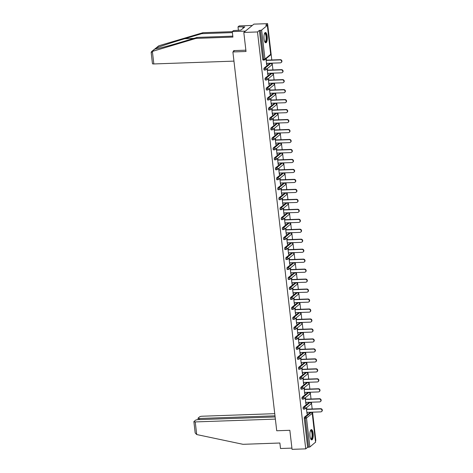 <?xml version="1.0" encoding="UTF-8"?>
<svg xmlns="http://www.w3.org/2000/svg" width="473" height="473" viewBox="0 0 473 473"><rect width="100%" height="100%" fill="white"/><g stroke="black" fill="none" stroke-linecap="round" stroke-linejoin="round"><path stroke-width="0.71" d="M313.15 433.445A5.156 1.667 88 0 0 311.394 429.59A5.156 1.667 88 0 0 309.998 436.035A5.156 1.667 88 0 0 311.754 439.89A5.156 1.667 88 0 0 313.15 433.445M267.204 36.344A5.156 1.667 88 0 0 265.448 32.489A5.156 1.667 88 0 0 264.052 38.934A5.156 1.667 88 0 0 265.808 42.795A5.156 1.667 88 0 0 267.204 36.344M315.556 442.149L309.862 446.997L307.621 447.316L305.735 448.865L292.054 449.35L289.848 430.3L276.723 430.761L232.893 51.947L246.019 51.486L243.814 32.436L253.906 24.135L267.588 23.65L265.702 25.205L267.387 25.306L270.668 54.194M315.467 440.866L315.828 440.564L312.541 412.166M312.174 408.991L311.388 402.198M311.021 399.017L310.235 392.223M309.868 389.043L309.082 382.249M308.715 379.074L307.929 372.281M307.562 369.1L306.776 362.306M306.403 359.131L305.623 352.332M305.251 349.157L304.464 342.363M304.098 339.182L303.311 332.389M302.945 329.214L302.158 322.42M301.792 319.24L301.005 312.446M300.639 309.265L299.852 302.472M299.486 299.297L298.7 292.503M298.327 289.322L297.541 282.529M297.174 279.354L296.388 272.554M296.021 269.379L295.235 262.586M294.868 259.405L294.082 252.612M293.715 249.437L292.929 242.637M292.562 239.462L291.776 232.669M291.409 229.488L290.623 222.694M290.251 219.519L289.464 212.726M289.098 209.545L288.311 202.751M287.945 199.571L287.158 192.777M286.792 189.602L286.005 182.809M285.639 179.628L284.852 172.834M284.486 169.659L283.699 162.86M283.327 159.685L282.547 152.891M282.174 149.71L281.388 142.917M281.021 139.742L280.235 132.948M279.868 129.768L279.082 122.974M278.715 119.793L277.929 113M277.562 109.825L276.776 103.031M276.409 99.85L275.623 93.057M275.251 89.882L274.464 83.082M274.098 79.907L273.311 73.114M272.945 69.933L272.158 63.14M271.792 59.965L267.588 23.65M234.561 50.576L232.893 51.947M263.148 60.065A0.993 0.319 -92 0 1 263.071 60.101A0.993 0.319 -92 0 1 262.734 59.356L263.733 59.32L260.387 30.367L261.622 30.083L267.387 25.306M262.734 59.356L259.387 30.402L257.495 31.951L243.814 32.436M260.387 30.367L259.387 30.402M305.735 448.865L257.495 31.951M266.642 64.671L266.973 64.659L266.671 64.907L265.968 58.835L266.269 58.587L266.453 60.148M266.973 64.659L266.819 63.329M307.621 447.316L304.275 418.357A0.993 0.319 -92 0 1 304.464 417.151L310.176 412.45A0.993 0.319 -92 0 1 310.253 412.421A0.993 0.319 -92 0 1 310.329 412.444M303.53 409.098A0.993 0.319 -92 0 1 303.459 409.127A0.993 0.319 -92 0 1 303.116 408.382A0.993 0.319 -92 0 1 303.311 407.176L309.023 402.476A0.993 0.319 -92 0 1 309.1 402.446A0.993 0.319 -92 0 1 309.176 402.47M302.377 399.123A0.993 0.319 -92 0 1 302.3 399.153A0.993 0.319 -92 0 1 301.963 398.414A0.993 0.319 -92 0 1 302.158 397.208L307.87 392.507A0.993 0.319 -92 0 1 307.947 392.472A0.993 0.319 -92 0 1 308.024 392.501M301.224 389.149A0.993 0.319 -92 0 1 301.147 389.184A0.993 0.319 -92 0 1 300.81 388.439A0.993 0.319 -92 0 1 301.005 387.233L306.717 382.533A0.993 0.319 -92 0 1 306.794 382.503A0.993 0.319 -92 0 1 306.871 382.527M300.071 379.18A0.993 0.319 -92 0 1 299.994 379.21A0.993 0.319 -92 0 1 299.657 378.471A0.993 0.319 -92 0 1 299.847 377.259L305.564 372.558A0.993 0.319 -92 0 1 305.641 372.529A0.993 0.319 -92 0 1 305.718 372.558M298.918 369.206A0.993 0.319 -92 0 1 298.841 369.236A0.993 0.319 -92 0 1 298.504 368.497A0.993 0.319 -92 0 1 298.694 367.29L304.411 362.59A0.993 0.319 -92 0 1 304.482 362.555A0.993 0.319 -92 0 1 304.565 362.584M297.765 359.232A0.993 0.319 -92 0 1 297.688 359.267A0.993 0.319 -92 0 1 297.351 358.522A0.993 0.319 -92 0 1 297.541 357.316L303.252 352.616A0.993 0.319 -92 0 1 303.329 352.586A0.993 0.319 -92 0 1 303.406 352.61M296.612 349.263A0.993 0.319 -92 0 1 296.536 349.293A0.993 0.319 -92 0 1 296.199 348.554A0.993 0.319 -92 0 1 296.388 347.342L302.099 342.647A0.993 0.319 -92 0 1 302.176 342.612A0.993 0.319 -92 0 1 302.253 342.641M295.454 339.289A0.993 0.319 -92 0 1 295.383 339.318A0.993 0.319 -92 0 1 295.04 338.579A0.993 0.319 -92 0 1 295.235 337.373L300.946 332.673A0.993 0.319 -92 0 1 301.023 332.643A0.993 0.319 -92 0 1 301.1 332.667M294.301 329.314A0.993 0.319 -92 0 1 294.224 329.35A0.993 0.319 -92 0 1 293.887 328.605A0.993 0.319 -92 0 1 294.082 327.399L299.793 322.698A0.993 0.319 -92 0 1 299.87 322.669A0.993 0.319 -92 0 1 299.947 322.692M293.148 319.346A0.993 0.319 -92 0 1 293.071 319.376A0.993 0.319 -92 0 1 292.734 318.636A0.993 0.319 -92 0 1 292.929 317.43L298.64 312.73A0.993 0.319 -92 0 1 298.717 312.694A0.993 0.319 -92 0 1 298.794 312.724M291.995 309.372A0.993 0.319 -92 0 1 291.918 309.407A0.993 0.319 -92 0 1 291.581 308.662A0.993 0.319 -92 0 1 291.77 307.456L297.487 302.755A0.993 0.319 -92 0 1 297.558 302.726A0.993 0.319 -92 0 1 297.641 302.75M290.842 299.403A0.993 0.319 -92 0 1 290.765 299.433A0.993 0.319 -92 0 1 290.428 298.694A0.993 0.319 -92 0 1 290.617 297.482L296.329 292.781A0.993 0.319 -92 0 1 296.405 292.752A0.993 0.319 -92 0 1 296.488 292.775M289.689 289.429A0.993 0.319 -92 0 1 289.612 289.458A0.993 0.319 -92 0 1 289.275 288.719A0.993 0.319 -92 0 1 289.464 287.513L295.176 282.813A0.993 0.319 -92 0 1 295.253 282.777A0.993 0.319 -92 0 1 295.329 282.807M288.53 279.454A0.993 0.319 -92 0 1 288.459 279.49A0.993 0.319 -92 0 1 288.122 278.745A0.993 0.319 -92 0 1 288.311 277.539L294.023 272.838A0.993 0.319 -92 0 1 294.1 272.809A0.993 0.319 -92 0 1 294.176 272.832M287.377 269.486A0.993 0.319 -92 0 1 287.3 269.515A0.993 0.319 -92 0 1 286.963 268.776A0.993 0.319 -92 0 1 287.158 267.564L292.87 262.87A0.993 0.319 -92 0 1 292.947 262.834A0.993 0.319 -92 0 1 293.024 262.864M286.224 259.511A0.993 0.319 -92 0 1 286.147 259.541A0.993 0.319 -92 0 1 285.81 258.802A0.993 0.319 -92 0 1 286.005 257.596L291.717 252.895A0.993 0.319 -92 0 1 291.794 252.866A0.993 0.319 -92 0 1 291.871 252.889M285.071 249.537A0.993 0.319 -92 0 1 284.994 249.573A0.993 0.319 -92 0 1 284.657 248.828A0.993 0.319 -92 0 1 284.852 247.621L290.564 242.921A0.993 0.319 -92 0 1 290.641 242.891A0.993 0.319 -92 0 1 290.718 242.915M283.918 239.569A0.993 0.319 -92 0 1 283.841 239.598A0.993 0.319 -92 0 1 283.504 238.859A0.993 0.319 -92 0 1 283.694 237.647L289.411 232.953A0.993 0.319 -92 0 1 289.482 232.917A0.993 0.319 -92 0 1 289.565 232.947M282.765 229.594A0.993 0.319 -92 0 1 282.688 229.63A0.993 0.319 -92 0 1 282.351 228.885A0.993 0.319 -92 0 1 282.541 227.679L288.252 222.978A0.993 0.319 -92 0 1 288.329 222.949A0.993 0.319 -92 0 1 288.406 222.972M281.612 219.626A0.993 0.319 -92 0 1 281.536 219.655A0.993 0.319 -92 0 1 281.199 218.916A0.993 0.319 -92 0 1 281.388 217.704L287.099 213.004A0.993 0.319 -92 0 1 287.176 212.974A0.993 0.319 -92 0 1 287.253 212.998M280.454 209.651A0.993 0.319 -92 0 1 280.383 209.681A0.993 0.319 -92 0 1 280.04 208.942A0.993 0.319 -92 0 1 280.235 207.736L285.946 203.035A0.993 0.319 -92 0 1 286.023 203A0.993 0.319 -92 0 1 286.1 203.029M279.301 199.677A0.993 0.319 -92 0 1 279.224 199.712A0.993 0.319 -92 0 1 278.887 198.967A0.993 0.319 -92 0 1 279.082 197.761L284.793 193.061A0.993 0.319 -92 0 1 284.87 193.031A0.993 0.319 -92 0 1 284.947 193.055M278.148 189.708A0.993 0.319 -92 0 1 278.071 189.738A0.993 0.319 -92 0 1 277.734 188.999A0.993 0.319 -92 0 1 277.929 187.787L283.64 183.086A0.993 0.319 -92 0 1 283.717 183.057A0.993 0.319 -92 0 1 283.794 183.086M276.995 179.734A0.993 0.319 -92 0 1 276.918 179.764A0.993 0.319 -92 0 1 276.581 179.025A0.993 0.319 -92 0 1 276.77 177.818L282.487 173.118A0.993 0.319 -92 0 1 282.564 173.083A0.993 0.319 -92 0 1 282.641 173.112M275.842 169.76A0.993 0.319 -92 0 1 275.765 169.795A0.993 0.319 -92 0 1 275.428 169.05A0.993 0.319 -92 0 1 275.617 167.844L281.334 163.144A0.993 0.319 -92 0 1 281.405 163.114A0.993 0.319 -92 0 1 281.488 163.138M274.689 159.791A0.993 0.319 -92 0 1 274.612 159.821A0.993 0.319 -92 0 1 274.275 159.082A0.993 0.319 -92 0 1 274.464 157.87L280.176 153.175A0.993 0.319 -92 0 1 280.252 153.14A0.993 0.319 -92 0 1 280.329 153.169M273.536 149.817A0.993 0.319 -92 0 1 273.459 149.852A0.993 0.319 -92 0 1 273.122 149.107A0.993 0.319 -92 0 1 273.311 147.901L279.023 143.201A0.993 0.319 -92 0 1 279.1 143.171A0.993 0.319 -92 0 1 279.176 143.195M272.377 139.848A0.993 0.319 -92 0 1 272.306 139.878A0.993 0.319 -92 0 1 271.963 139.133A0.993 0.319 -92 0 1 272.158 137.927L277.87 133.226A0.993 0.319 -92 0 1 277.947 133.197A0.993 0.319 -92 0 1 278.023 133.22M271.224 129.874A0.993 0.319 -92 0 1 271.147 129.904A0.993 0.319 -92 0 1 270.81 129.164A0.993 0.319 -92 0 1 271.005 127.958L276.717 123.258A0.993 0.319 -92 0 1 276.794 123.222A0.993 0.319 -92 0 1 276.871 123.252M270.071 119.9A0.993 0.319 -92 0 1 269.994 119.935A0.993 0.319 -92 0 1 269.657 119.19A0.993 0.319 -92 0 1 269.852 117.984L275.564 113.284A0.993 0.319 -92 0 1 275.641 113.254A0.993 0.319 -92 0 1 275.718 113.278M268.918 109.931A0.993 0.319 -92 0 1 268.841 109.961A0.993 0.319 -92 0 1 268.504 109.222A0.993 0.319 -92 0 1 268.694 108.01L274.411 103.309A0.993 0.319 -92 0 1 274.482 103.28A0.993 0.319 -92 0 1 274.565 103.309M267.765 99.957A0.993 0.319 -92 0 1 267.688 99.986A0.993 0.319 -92 0 1 267.351 99.247A0.993 0.319 -92 0 1 267.541 98.041L273.252 93.341A0.993 0.319 -92 0 1 273.329 93.305A0.993 0.319 -92 0 1 273.412 93.335M266.612 89.982A0.993 0.319 -92 0 1 266.536 90.018A0.993 0.319 -92 0 1 266.198 89.273A0.993 0.319 -92 0 1 266.388 88.067L272.099 83.366A0.993 0.319 -92 0 1 272.176 83.337A0.993 0.319 -92 0 1 272.253 83.36M265.454 80.014A0.993 0.319 -92 0 1 265.383 80.043A0.993 0.319 -92 0 1 265.046 79.304A0.993 0.319 -92 0 1 265.235 78.092L270.946 73.398A0.993 0.319 -92 0 1 271.023 73.362A0.993 0.319 -92 0 1 271.1 73.392M264.301 70.039A0.993 0.319 -92 0 1 264.224 70.069A0.993 0.319 -92 0 1 263.887 69.33A0.993 0.319 -92 0 1 264.082 68.124L269.793 63.423A0.993 0.319 -92 0 1 269.87 63.394A0.993 0.319 -92 0 1 269.947 63.417M267.606 70.122L267.422 68.555L267.121 68.804L267.824 74.876L267.972 73.303M268.759 80.097L268.581 78.53L268.274 78.778L268.977 84.85L269.125 83.272M269.912 90.065L269.734 88.498L269.433 88.753L270.13 94.825L270.284 93.246M271.07 100.04L270.887 98.473L270.586 98.721L271.289 104.793L271.437 103.215M272.223 110.014L272.04 108.447L271.739 108.695L272.442 114.768L272.59 113.189M273.376 119.982L273.193 118.416L272.891 118.664L273.595 124.742L273.743 123.163M274.529 129.957L274.346 128.39L274.044 128.638L274.748 134.71L274.896 133.132M275.682 139.925L275.499 138.364L275.197 138.613L275.901 144.685L276.049 143.106M276.835 149.9L276.658 148.333L276.35 148.581L277.054 154.653L277.202 153.081M277.988 159.874L277.811 158.307L277.509 158.556L278.207 164.628L278.361 163.049M279.147 169.842L278.964 168.276L278.662 168.53L279.366 174.602L279.513 173.023M280.3 179.817L280.117 178.25L279.815 178.498L280.519 184.571L280.666 182.998M281.453 189.791L281.269 188.224L280.968 188.473L281.672 194.545L281.819 192.966M282.606 199.76L282.422 198.193L282.121 198.447L282.824 204.519L282.972 202.941M283.759 209.734L283.581 208.167L283.274 208.416L283.977 214.488L284.125 212.909M284.912 219.709L284.734 218.142L284.427 218.39L285.13 224.462L285.284 222.884M286.064 229.677L285.887 228.11L285.586 228.358L286.283 234.437L286.437 232.858M287.223 239.651L287.04 238.085L286.739 238.333L287.442 244.405L287.59 242.826M288.376 249.62L288.193 248.059L287.891 248.307L288.595 254.379L288.743 252.801M289.529 259.594L289.346 258.027L289.044 258.276L289.748 264.348L289.896 262.775M290.682 269.569L290.499 268.002L290.197 268.25L290.901 274.322L291.049 272.744M291.835 279.537L291.658 277.97L291.35 278.225L292.054 284.297L292.202 282.718M292.988 289.511L292.811 287.945L292.509 288.193L293.207 294.265L293.361 292.686M294.147 299.486L293.964 297.919L293.662 298.167L294.366 304.24L294.513 302.661M295.3 309.454L295.117 307.888L294.815 308.136L295.519 314.214L295.666 312.635M296.453 319.429L296.269 317.862L295.968 318.11L296.672 324.182L296.819 322.604M297.606 329.397L297.422 327.836L297.121 328.085L297.824 334.157L297.972 332.578M298.759 339.372L298.575 337.805L298.274 338.053L298.977 344.125L299.125 342.553M299.912 349.346L299.734 347.779L299.427 348.027L300.13 354.1L300.278 352.521M301.065 359.314L300.887 357.748L300.586 358.002L301.283 364.074L301.437 362.495M302.223 369.289L302.04 367.722L301.739 367.97L302.442 374.042L302.59 372.464M303.376 379.263L303.193 377.696L302.891 377.945L303.595 384.017L303.743 382.438M304.529 389.232L304.346 387.665L304.044 387.919L304.748 393.991L304.896 392.413M305.682 399.206L305.499 397.639L305.197 397.888L305.901 403.96L306.049 402.381M306.835 409.18L306.658 407.614L306.35 407.862L307.054 413.934L307.202 412.355M268.126 74.628L267.795 74.639M269.279 84.602L268.954 84.614M270.438 94.576L270.107 94.588M271.591 104.545L271.26 104.557M272.744 114.519L272.413 114.531M273.897 124.488L273.565 124.5M275.05 134.462L274.718 134.474M276.202 144.436L275.871 144.448M277.355 154.405L277.03 154.417M278.514 164.379L278.183 164.391M279.667 174.354L279.336 174.366M280.82 184.322L280.489 184.334M281.973 194.297L281.642 194.308M283.126 204.271L282.795 204.277M284.279 214.239L283.954 214.251M285.438 224.214L285.107 224.226M286.591 234.182L286.26 234.194M287.744 244.157L287.413 244.169M288.897 254.131L288.565 254.143M290.05 264.1L289.718 264.111M291.202 274.074L290.871 274.086M292.355 284.048L292.03 284.06M293.514 294.017L293.183 294.029M294.667 303.991L294.336 304.003M295.82 313.96L295.489 313.971M296.973 323.934L296.642 323.946M298.126 333.908L297.795 333.92M299.279 343.877L298.948 343.889M300.432 353.851L300.107 353.863M301.591 363.826L301.26 363.838M302.744 373.794L302.413 373.806M303.897 383.769L303.565 383.78M305.05 393.737L304.718 393.749M306.202 403.711L305.871 403.723M307.355 413.686L307.03 413.698M266.488 63.341L280.365 62.85A1.52 1.395 -129.4 0 0 281.512 60.887A1.52 1.395 -129.4 0 0 280.022 59.911L266.151 60.402M280.022 59.911L280.323 59.663A1.52 1.395 50.6 0 1 281.459 62.306L281.157 62.554M280.323 59.663L266.122 60.16M267.641 73.315L281.518 72.824A1.52 1.395 -129.4 0 0 282.665 70.861A1.52 1.395 -129.4 0 0 281.175 69.886L267.304 70.371M281.175 69.886L281.476 69.632A1.52 1.395 50.6 0 1 282.612 72.28L282.31 72.529M281.476 69.632L267.275 70.134M268.8 83.283L282.671 82.793A1.52 1.395 -129.4 0 0 283.818 80.836A1.52 1.395 -129.4 0 0 282.328 79.854L268.457 80.345M282.328 79.854L282.635 79.606A1.52 1.395 50.6 0 1 283.77 82.249L283.463 82.497M282.635 79.606L268.428 80.108M269.953 93.258L283.824 92.767A1.52 1.395 -129.4 0 0 284.971 90.804A1.52 1.395 -129.4 0 0 283.481 89.829L269.61 90.313M283.481 89.829L283.788 89.58A1.52 1.395 50.6 0 1 284.923 92.223L284.622 92.472M283.788 89.58L269.586 90.077M271.106 103.226L284.977 102.742A1.52 1.395 -129.4 0 0 286.124 100.779A1.52 1.395 -129.4 0 0 284.64 99.797L270.763 100.288M284.64 99.797L284.941 99.549A1.52 1.395 50.6 0 1 286.076 102.192L285.775 102.446M284.941 99.549L270.739 100.051M272.259 113.201L286.13 112.71A1.52 1.395 -129.4 0 0 287.282 110.753A1.52 1.395 -129.4 0 0 285.793 109.771L271.916 110.262M285.793 109.771L286.094 109.523A1.52 1.395 50.6 0 1 287.229 112.166L286.928 112.414M286.094 109.523L271.892 110.026M264.531 33.435A4.458 1.443 -92 0 1 266.057 34.529A4.458 1.443 -92 0 1 266.435 39.986A4.458 1.443 -92 0 1 264.827 41.914M264.75 41.754A4.133 1.336 88 0 0 264.963 41.795A4.133 1.336 88 0 0 266.098 39.241A4.133 1.336 88 0 0 265.678 34.771A4.133 1.336 88 0 0 264.667 33.542A4.133 1.336 88 0 0 264.466 33.601M265.519 42.73A5.12 1.655 88 0 0 266.748 39.3A5.12 1.655 88 0 0 266.193 34.068A5.12 1.655 88 0 0 265.164 32.578M310.477 430.536A4.458 1.443 -92 0 1 312.003 431.63A4.458 1.443 -92 0 1 312.381 437.082A4.458 1.443 -92 0 1 310.773 439.009M310.696 438.855A4.133 1.336 88 0 0 310.909 438.897A4.133 1.336 88 0 0 312.044 436.343A4.133 1.336 88 0 0 311.624 431.873A4.133 1.336 88 0 0 310.613 430.643A4.133 1.336 88 0 0 310.412 430.696M311.465 439.825A5.12 1.655 88 0 0 312.694 436.396A5.12 1.655 88 0 0 312.139 431.163A5.12 1.655 88 0 0 311.11 429.673M232.391 32.596L201.776 33.672L202.964 32.696L158.833 45.775L151.443 51.681L196.041 38.39L197.235 37.408L232.805 36.155M201.776 33.672L184.807 38.703C172.816 42.221 158.396 46.969 155.83 48.246L155.132 48.973M196.041 38.39L232.911 37.089L232.273 31.596L233.467 30.615L240.911 30.095L244.807 26.89L238.008 26.878L238.422 30.438M238.008 26.878L239.196 25.897L252.322 25.436L245.398 31.129L232.273 31.596M202.964 32.696L232.284 31.661M233.958 61.123L153.826 63.95A1.981 0.449 173.4 0 1 152.46 63.678L151.153 52.397M151.325 52.87L151.945 51.445L154.949 48.973C155.552 49.31 168.146 46.058 180.266 42.44L197.235 37.408M245.865 50.179L233.656 50.611L233.733 51.255M242.933 26.961L243.087 28.309M196.703 434.545L195.183 432.937L193.883 421.656A1.981 0.449 -6.6 0 0 195.243 421.922L196.703 434.545L243.01 444.313L279.874 443.012L280.513 448.51L291.906 448.108M274.748 413.668L202.166 416.228A1.981 0.449 -6.6 0 0 199.689 416.79L198.152 418.055A1.981 0.449 -6.6 0 0 198.057 418.215A1.981 0.449 -6.6 0 0 199.423 418.487L199.553 419.61M274.996 415.826L199.423 418.487M275.126 416.95L197.992 419.663A1.981 0.449 -6.6 0 0 195.509 420.231L193.977 421.49A1.981 0.449 -6.6 0 0 193.883 421.656M275.375 419.102L195.243 421.922M273.412 123.175L287.282 122.684A1.52 1.395 -129.4 0 0 288.435 120.721A1.52 1.395 -129.4 0 0 286.945 119.746L273.075 120.231M286.945 119.746L287.247 119.498A1.52 1.395 50.6 0 1 288.382 122.14L288.081 122.389M287.247 119.498L273.045 119.994M274.565 133.144L288.441 132.659A1.52 1.395 -129.4 0 0 289.588 130.696A1.52 1.395 -129.4 0 0 288.098 129.714L274.228 130.205M288.098 129.714L288.4 129.466A1.52 1.395 50.6 0 1 289.535 132.109L289.234 132.363M288.4 129.466L274.198 129.969M275.718 143.118L289.594 142.627A1.52 1.395 -129.4 0 0 290.741 140.664A1.52 1.395 -129.4 0 0 289.251 139.689L275.381 140.179M289.251 139.689L289.553 139.44A1.52 1.395 50.6 0 1 290.688 142.083L290.387 142.332M289.553 139.44L275.351 139.937M276.876 153.092L290.747 152.602A1.52 1.395 -129.4 0 0 291.894 150.639A1.52 1.395 -129.4 0 0 290.404 149.663L276.534 150.148M290.404 149.663L290.712 149.409A1.52 1.395 50.6 0 1 291.847 152.058L291.539 152.306M290.712 149.409L276.504 149.911M278.029 163.061L291.9 162.576A1.52 1.395 -129.4 0 0 293.047 160.613A1.52 1.395 -129.4 0 0 291.557 159.632L277.686 160.122M291.557 159.632L291.865 159.383A1.52 1.395 50.6 0 1 293 162.026L292.698 162.274M291.865 159.383L277.663 159.886M279.182 173.035L293.053 172.544A1.52 1.395 -129.4 0 0 294.206 170.582A1.52 1.395 -129.4 0 0 292.716 169.606L278.839 170.097M292.716 169.606L293.018 169.358A1.52 1.395 50.6 0 1 294.153 172.001L293.851 172.249M293.018 169.358L278.816 169.854M280.335 183.004L294.206 182.519A1.52 1.395 -129.4 0 0 295.359 180.556A1.52 1.395 -129.4 0 0 293.869 179.574L279.998 180.065M293.869 179.574L294.171 179.326A1.52 1.395 50.6 0 1 295.306 181.975L295.004 182.223M294.171 179.326L279.969 179.829M281.488 192.978L295.359 192.487A1.52 1.395 -129.4 0 0 296.512 190.53A1.52 1.395 -129.4 0 0 295.022 189.549L281.151 190.04M295.022 189.549L295.323 189.301A1.52 1.395 50.6 0 1 296.459 191.943L296.157 192.192M295.323 189.301L281.122 189.803M282.641 202.952L296.518 202.462A1.52 1.395 -129.4 0 0 297.665 200.499A1.52 1.395 -129.4 0 0 296.175 199.523L282.304 200.008M296.175 199.523L296.476 199.275A1.52 1.395 50.6 0 1 297.612 201.918L297.31 202.166M296.476 199.275L282.275 199.772M283.8 212.921L297.671 212.436A1.52 1.395 -129.4 0 0 298.818 210.473A1.52 1.395 -129.4 0 0 297.328 209.492L283.457 209.982M297.328 209.492L297.629 209.243A1.52 1.395 50.6 0 1 298.77 211.886L298.463 212.141M297.629 209.243L283.428 209.746M284.953 222.895L298.824 222.405A1.52 1.395 -129.4 0 0 299.971 220.448A1.52 1.395 -129.4 0 0 298.481 219.466L284.61 219.957M298.481 219.466L298.788 219.218A1.52 1.395 50.6 0 1 299.923 221.861L299.616 222.109M298.788 219.218L284.58 219.72M286.106 232.87L299.977 232.379A1.52 1.395 -129.4 0 0 301.124 230.416A1.52 1.395 -129.4 0 0 299.64 229.44L285.763 229.925M299.64 229.44L299.941 229.186A1.52 1.395 50.6 0 1 301.076 231.835L300.775 232.083M299.941 229.186L285.739 229.689M287.259 242.838L301.13 242.353A1.52 1.395 -129.4 0 0 302.282 240.39A1.52 1.395 -129.4 0 0 300.793 239.409L286.916 239.9M300.793 239.409L301.094 239.161A1.52 1.395 50.6 0 1 302.229 241.804L301.928 242.052M301.094 239.161L286.892 239.663M288.412 252.813L302.282 252.322A1.52 1.395 -129.4 0 0 303.435 250.359A1.52 1.395 -129.4 0 0 301.945 249.383L288.075 249.874M301.945 249.383L302.247 249.135A1.52 1.395 50.6 0 1 303.382 251.778L303.081 252.026M302.247 249.135L288.045 249.632M289.565 262.787L303.441 262.296A1.52 1.395 -129.4 0 0 304.588 260.333A1.52 1.395 -129.4 0 0 303.098 259.358L289.228 259.843M303.098 259.358L303.4 259.103A1.52 1.395 50.6 0 1 304.535 261.752L304.234 262.001M303.4 259.103L289.198 259.606M290.718 272.755L304.594 272.265A1.52 1.395 -129.4 0 0 305.741 270.308A1.52 1.395 -129.4 0 0 304.251 269.326L290.381 269.817M304.251 269.326L304.553 269.078A1.52 1.395 50.6 0 1 305.688 271.721L305.387 271.969M304.553 269.078L290.351 269.58M291.876 282.73L305.747 282.239A1.52 1.395 -129.4 0 0 306.894 280.276A1.52 1.395 -129.4 0 0 305.404 279.301L291.534 279.785M305.404 279.301L305.712 279.052A1.52 1.395 50.6 0 1 306.847 281.695L306.539 281.943M305.712 279.052L291.504 279.549M293.029 292.698L306.9 292.213A1.52 1.395 -129.4 0 0 308.047 290.251A1.52 1.395 -129.4 0 0 306.557 289.269L292.686 289.76M306.557 289.269L306.865 289.021A1.52 1.395 50.6 0 1 308 291.664L307.698 291.918M306.865 289.021L292.663 289.523M294.182 302.673L308.053 302.182A1.52 1.395 -129.4 0 0 309.2 300.225A1.52 1.395 -129.4 0 0 307.716 299.243L293.839 299.734M307.716 299.243L308.018 298.995A1.52 1.395 50.6 0 1 309.153 301.638L308.851 301.886M308.018 298.995L293.816 299.498M295.335 312.647L309.206 312.156A1.52 1.395 -129.4 0 0 310.359 310.193A1.52 1.395 -129.4 0 0 308.869 309.218L294.992 309.703M308.869 309.218L309.171 308.97A1.52 1.395 50.6 0 1 310.306 311.612L310.004 311.861M309.171 308.97L294.969 309.466M296.488 322.616L310.359 322.131A1.52 1.395 -129.4 0 0 311.512 320.168A1.52 1.395 -129.4 0 0 310.022 319.186L296.151 319.677M310.022 319.186L310.323 318.938A1.52 1.395 50.6 0 1 311.459 321.581L311.157 321.829M310.323 318.938L296.122 319.441M297.641 332.59L311.518 332.099A1.52 1.395 -129.4 0 0 312.665 330.136A1.52 1.395 -129.4 0 0 311.175 329.161L297.304 329.651M311.175 329.161L311.476 328.912A1.52 1.395 50.6 0 1 312.612 331.555L312.31 331.804M311.476 328.912L297.275 329.409M298.794 342.564L312.671 342.074A1.52 1.395 -129.4 0 0 313.818 340.111A1.52 1.395 -129.4 0 0 312.328 339.135L298.457 339.62M312.328 339.135L312.629 338.881A1.52 1.395 50.6 0 1 313.765 341.53L313.463 341.778M312.629 338.881L298.428 339.383M299.953 352.533L313.824 352.048A1.52 1.395 -129.4 0 0 314.971 350.085A1.52 1.395 -129.4 0 0 313.481 349.104L299.61 349.594M313.481 349.104L313.788 348.855A1.52 1.395 50.6 0 1 314.923 351.498L314.616 351.746M313.788 348.855L299.58 349.358M301.106 362.507L314.977 362.016A1.52 1.395 -129.4 0 0 316.124 360.054A1.52 1.395 -129.4 0 0 314.634 359.078L300.763 359.563M314.634 359.078L314.941 358.83A1.52 1.395 50.6 0 1 316.076 361.473L315.775 361.721M314.941 358.83L300.739 359.326M302.259 372.476L316.13 371.991A1.52 1.395 -129.4 0 0 317.282 370.028A1.52 1.395 -129.4 0 0 315.793 369.046L301.916 369.537M315.793 369.046L316.094 368.798A1.52 1.395 50.6 0 1 317.229 371.447L316.928 371.695M316.094 368.798L301.892 369.301M303.412 382.45L317.282 381.959A1.52 1.395 -129.4 0 0 318.435 380.002A1.52 1.395 -129.4 0 0 316.945 379.021L303.075 379.512M316.945 379.021L317.247 378.772A1.52 1.395 50.6 0 1 318.382 381.415L318.081 381.664M317.247 378.772L303.045 379.275M304.565 392.424L318.435 391.934A1.52 1.395 -129.4 0 0 319.588 389.971A1.52 1.395 -129.4 0 0 318.098 388.995L304.228 389.48M318.098 388.995L318.4 388.747A1.52 1.395 50.6 0 1 319.535 391.39L319.234 391.638M318.4 388.747L304.198 389.244M305.718 402.393L319.594 401.908A1.52 1.395 -129.4 0 0 320.741 399.945A1.52 1.395 -129.4 0 0 319.251 398.964L305.381 399.454M319.251 398.964L319.553 398.715A1.52 1.395 50.6 0 1 320.688 401.358L320.387 401.612M319.553 398.715L305.351 399.218M306.876 412.367L320.747 411.877A1.52 1.395 -129.4 0 0 321.894 409.914A1.52 1.395 -129.4 0 0 320.404 408.938L306.534 409.429M320.404 408.938L320.706 408.69A1.52 1.395 50.6 0 1 321.847 411.333L321.539 411.581M320.706 408.69L306.504 409.186M261.622 30.083L264.975 59.042L270.686 54.342L267.34 25.382M263.071 60.101L264.07 60.065A0.993 0.319 88 0 1 263.733 59.32L264.975 59.042A0.993 0.911 50.6 0 1 264.147 60.036A0.993 0.319 88 0 1 264.07 60.065A0.993 0.993 0 0 0 264.667 59.84L270.379 55.14A0.993 0.993 0 0 0 270.733 54.259L270.686 54.342A0.993 0.911 50.6 0 1 270.379 55.14M315.574 442.296L312.227 413.343L306.51 418.037L309.862 446.997M308.621 447.281L305.274 418.321L304.275 418.357M304.464 417.151L305.463 417.115A0.993 0.911 -129.4 0 1 306.51 418.037L305.274 418.321A0.993 0.319 -92 0 1 305.463 417.115L311.175 412.415L310.176 412.45M312.198 413.183L312.227 413.343A0.993 0.911 -129.4 0 0 311.175 412.415A0.993 0.319 88 0 1 311.252 412.385A0.993 0.319 88 0 1 311.352 412.426M264.082 68.124L265.081 68.088L270.793 63.388L269.793 63.423M270.964 63.4A0.993 0.319 88 0 0 270.869 63.358A0.993 0.319 88 0 0 270.793 63.388A0.993 0.911 -129.4 0 1 271.839 64.316A0.993 0.911 50.6 0 1 271.532 65.114A0.993 0.993 0 0 0 270.869 63.358L269.87 63.394M264.224 70.069L265.229 70.039A0.993 0.993 0 0 0 265.82 69.809A0.993 0.911 50.6 0 0 266.128 69.011A0.993 0.911 -129.4 0 0 265.081 68.088A0.993 0.319 -92 0 0 264.886 69.295A0.993 0.319 88 0 0 265.229 70.039A0.993 0.319 88 0 0 265.3 70.004A0.993 0.911 50.6 0 0 265.82 69.809L271.532 65.114M265.235 78.092L266.234 78.057L271.945 73.362L270.946 73.398M266.388 88.067L267.387 88.031L273.098 83.331L272.099 83.366M267.541 98.041L268.54 98.006L274.257 93.305L273.252 93.341M268.694 108.01L269.699 107.974L275.41 103.274L274.411 103.309M269.852 117.984L270.852 117.948L276.563 113.248L275.564 113.284M271.005 127.958L272.005 127.923L277.716 123.222L276.717 123.258M272.158 137.927L273.158 137.891L278.869 133.191L277.87 133.226M273.311 147.901L274.31 147.866L280.022 143.165L279.023 143.201M274.464 157.87L275.463 157.834L281.175 153.14L280.176 153.175M275.617 167.844L276.616 167.809L282.334 163.108L281.334 163.144M276.77 177.818L277.775 177.783L283.487 173.083L282.487 173.118M277.929 187.787L278.928 187.751L284.64 183.057L283.64 183.086M279.082 197.761L280.081 197.726L285.793 193.025L284.793 193.061M280.235 207.736L281.234 207.7L286.945 203L285.946 203.035M281.388 217.704L282.387 217.669L288.098 212.968L287.099 213.004M282.541 227.679L283.54 227.643L289.257 222.943L288.252 222.978M283.694 237.647L284.693 237.617L290.41 232.917L289.411 232.953M284.852 247.621L285.852 247.586L291.563 242.886L290.564 242.921M286.005 257.596L287.005 257.56L292.716 252.86L291.717 252.895M287.158 267.564L288.158 267.529L293.869 262.834L292.87 262.87M288.311 277.539L289.31 277.503L295.022 272.803L294.023 272.838M289.464 287.513L290.463 287.478L296.175 282.777L295.176 282.813M290.617 297.482L291.616 297.446L297.334 292.746L296.329 292.781M291.77 307.456L292.775 307.42L298.487 302.72L297.487 302.755M292.929 317.43L293.928 317.395L299.64 312.694L298.64 312.73M294.082 327.399L295.081 327.363L300.793 322.663L299.793 322.698M295.235 337.373L296.234 337.338L301.945 332.637L300.946 332.673M296.388 347.342L297.387 347.306L303.098 342.612L302.099 342.647M297.541 357.316L298.54 357.281L304.251 352.58L303.252 352.616M298.694 367.29L299.693 367.255L305.41 362.555L304.411 362.59M299.847 377.259L300.852 377.223L306.563 372.523L305.564 372.558M301.005 387.233L302.005 387.198L307.716 382.497L306.717 382.533M302.158 397.208L303.158 397.172L308.869 392.472L307.87 392.507M303.311 407.176L304.31 407.141L310.022 402.44L309.023 402.476M272.123 73.368A0.993 0.319 88 0 0 272.022 73.327A0.993 0.319 88 0 0 271.945 73.362A0.993 0.911 -129.4 0 1 272.998 74.285A0.993 0.911 50.6 0 1 272.69 75.083A0.993 0.993 0 0 0 272.022 73.327L271.023 73.362M265.383 80.043L266.382 80.008A0.993 0.993 0 0 0 266.973 79.783A0.993 0.911 50.6 0 0 267.28 78.985A0.993 0.911 -129.4 0 0 266.234 78.057A0.993 0.319 -92 0 0 266.045 79.269A0.993 0.319 88 0 0 266.382 80.008A0.993 0.319 88 0 0 266.459 79.978A0.993 0.911 50.6 0 0 266.973 79.783L272.69 75.083M273.276 83.343A0.993 0.319 88 0 0 273.175 83.301A0.993 0.319 88 0 0 273.098 83.331A0.993 0.911 -129.4 0 1 274.151 84.259A0.993 0.911 50.6 0 1 273.843 85.057A0.993 0.993 0 0 0 273.175 83.301L272.176 83.337M266.536 90.018L267.535 89.982A0.993 0.993 0 0 0 268.126 89.758A0.993 0.911 50.6 0 0 268.439 88.959A0.993 0.911 -129.4 0 0 267.387 88.031A0.993 0.319 -92 0 0 267.198 89.237A0.993 0.319 88 0 0 267.535 89.982A0.993 0.319 88 0 0 267.612 89.947A0.993 0.911 50.6 0 0 268.126 89.758L273.843 85.057M274.429 93.317A0.993 0.319 88 0 0 274.328 93.27A0.993 0.319 88 0 0 274.257 93.305A0.993 0.911 -129.4 0 1 275.304 94.228A0.993 0.911 50.6 0 1 274.996 95.026A0.993 0.993 0 0 0 274.328 93.27L273.329 93.305M267.688 99.986L268.688 99.951A0.993 0.993 0 0 0 269.285 99.726A0.993 0.911 50.6 0 0 269.592 98.928A0.993 0.911 -129.4 0 0 268.54 98.006A0.993 0.319 -92 0 0 268.351 99.212A0.993 0.319 88 0 0 268.688 99.951A0.993 0.319 88 0 0 268.765 99.921A0.993 0.911 50.6 0 0 269.285 99.726L274.996 95.026M275.582 103.285A0.993 0.319 88 0 0 275.487 103.244A0.993 0.319 88 0 0 275.41 103.274A0.993 0.911 -129.4 0 1 276.457 104.202A0.993 0.911 50.6 0 1 276.149 105A0.993 0.993 0 0 0 275.487 103.244L274.482 103.28M268.841 109.961L269.841 109.925A0.993 0.993 0 0 0 270.438 109.701A0.993 0.911 50.6 0 0 270.745 108.902A0.993 0.911 -129.4 0 0 269.699 107.974A0.993 0.319 -92 0 0 269.504 109.186A0.993 0.319 88 0 0 269.841 109.925A0.993 0.319 88 0 0 269.917 109.896A0.993 0.911 50.6 0 0 270.438 109.701L276.149 105M276.735 113.26A0.993 0.319 88 0 0 276.64 113.218A0.993 0.319 88 0 0 276.563 113.248A0.993 0.911 -129.4 0 1 277.61 114.176A0.993 0.911 50.6 0 1 277.302 114.974A0.993 0.993 0 0 0 276.64 113.218L275.641 113.254M269.994 119.935L270.994 119.9A0.993 0.993 0 0 0 271.591 119.675A0.993 0.911 50.6 0 0 271.898 118.877A0.993 0.911 -129.4 0 0 270.852 117.948A0.993 0.319 -92 0 0 270.657 119.155A0.993 0.319 88 0 0 270.994 119.9A0.993 0.319 88 0 0 271.07 119.864A0.993 0.911 50.6 0 0 271.591 119.675L277.302 114.974M277.888 123.228A0.993 0.319 88 0 0 277.793 123.187A0.993 0.319 88 0 0 277.716 123.222A0.993 0.911 -129.4 0 1 278.763 124.145A0.993 0.911 50.6 0 1 278.455 124.943A0.993 0.993 0 0 0 277.793 123.187L276.794 123.222M271.147 129.904L272.146 129.868A0.993 0.993 0 0 0 272.744 129.643A0.993 0.911 50.6 0 0 273.051 128.845A0.993 0.911 -129.4 0 0 272.005 127.923A0.993 0.319 -92 0 0 271.809 129.129A0.993 0.319 88 0 0 272.146 129.868A0.993 0.319 88 0 0 272.223 129.839A0.993 0.911 50.6 0 0 272.744 129.643L278.455 124.943M279.04 133.203A0.993 0.319 88 0 0 278.946 133.161A0.993 0.319 88 0 0 278.869 133.191A0.993 0.911 -129.4 0 1 279.915 134.119A0.993 0.911 50.6 0 1 279.608 134.917A0.993 0.993 0 0 0 278.946 133.161L277.947 133.197M272.306 139.878L273.305 139.842A0.993 0.993 0 0 0 273.897 139.618A0.993 0.911 50.6 0 0 274.204 138.82A0.993 0.911 -129.4 0 0 273.158 137.891A0.993 0.319 -92 0 0 272.968 139.103A0.993 0.319 88 0 0 273.305 139.842A0.993 0.319 88 0 0 273.376 139.813A0.993 0.911 50.6 0 0 273.897 139.618L279.608 134.917M280.199 143.177A0.993 0.319 88 0 0 280.099 143.136A0.993 0.319 88 0 0 280.022 143.165A0.993 0.911 -129.4 0 1 281.074 144.094A0.993 0.911 50.6 0 1 280.767 144.892A0.993 0.993 0 0 0 280.099 143.136L279.1 143.171M273.459 149.852L274.458 149.817A0.993 0.993 0 0 0 275.05 149.586A0.993 0.911 50.6 0 0 275.357 148.788A0.993 0.911 -129.4 0 0 274.31 147.866A0.993 0.319 -92 0 0 274.121 149.072A0.993 0.319 88 0 0 274.458 149.817A0.993 0.319 88 0 0 274.535 149.781A0.993 0.911 50.6 0 0 275.05 149.586L280.767 144.892M281.352 153.146A0.993 0.319 88 0 0 281.252 153.104A0.993 0.319 88 0 0 281.175 153.14A0.993 0.911 -129.4 0 1 282.227 154.062A0.993 0.911 50.6 0 1 281.92 154.86A0.993 0.993 0 0 0 281.252 153.104L280.252 153.14M274.612 159.821L275.611 159.785A0.993 0.993 0 0 0 276.208 159.561A0.993 0.911 50.6 0 0 276.516 158.762A0.993 0.911 -129.4 0 0 275.463 157.834A0.993 0.319 -92 0 0 275.274 159.046A0.993 0.319 88 0 0 275.611 159.785A0.993 0.319 88 0 0 275.688 159.756A0.993 0.911 50.6 0 0 276.208 159.561L281.92 154.86M282.505 163.12A0.993 0.319 88 0 0 282.405 163.079A0.993 0.319 88 0 0 282.334 163.108A0.993 0.911 -129.4 0 1 283.38 164.036A0.993 0.911 50.6 0 1 283.073 164.835A0.993 0.993 0 0 0 282.405 163.079L281.405 163.114M275.765 169.795L276.764 169.76A0.993 0.993 0 0 0 277.361 169.535A0.993 0.911 50.6 0 0 277.669 168.737A0.993 0.911 -129.4 0 0 276.616 167.809A0.993 0.319 -92 0 0 276.427 169.015A0.993 0.319 88 0 0 276.764 169.76A0.993 0.319 88 0 0 276.841 169.724A0.993 0.911 50.6 0 0 277.361 169.535L283.073 164.835M283.658 173.094A0.993 0.319 88 0 0 283.564 173.053A0.993 0.319 88 0 0 283.487 173.083A0.993 0.911 -129.4 0 1 284.533 174.005A0.993 0.911 50.6 0 1 284.226 174.809A0.993 0.993 0 0 0 283.564 173.053L282.564 173.083M276.918 179.764L277.917 179.728A0.993 0.993 0 0 0 278.514 179.504A0.993 0.911 50.6 0 0 278.822 178.705A0.993 0.911 -129.4 0 0 277.775 177.783A0.993 0.319 -92 0 0 277.58 178.989A0.993 0.319 88 0 0 277.917 179.728A0.993 0.319 88 0 0 277.994 179.699A0.993 0.911 50.6 0 0 278.514 179.504L284.226 174.809M284.811 183.063A0.993 0.319 88 0 0 284.716 183.021A0.993 0.319 88 0 0 284.64 183.057A0.993 0.911 -129.4 0 1 285.686 183.979A0.993 0.911 50.6 0 1 285.379 184.777A0.993 0.993 0 0 0 284.716 183.021L283.717 183.057M278.071 189.738L279.07 189.703A0.993 0.993 0 0 0 279.667 189.478A0.993 0.911 50.6 0 0 279.975 188.68A0.993 0.911 -129.4 0 0 278.928 187.751A0.993 0.319 -92 0 0 278.733 188.964A0.993 0.319 88 0 0 279.07 189.703A0.993 0.319 88 0 0 279.147 189.673A0.993 0.911 50.6 0 0 279.667 189.478L285.379 184.777M285.964 193.037A0.993 0.319 88 0 0 285.869 192.996A0.993 0.319 88 0 0 285.793 193.025A0.993 0.911 -129.4 0 1 286.839 193.954A0.993 0.911 50.6 0 1 286.532 194.752A0.993 0.993 0 0 0 285.869 192.996L284.87 193.031M279.224 199.712L280.229 199.677A0.993 0.993 0 0 0 280.82 199.452A0.993 0.911 50.6 0 0 281.128 198.654A0.993 0.911 -129.4 0 0 280.081 197.726A0.993 0.319 -92 0 0 279.886 198.932A0.993 0.319 88 0 0 280.229 199.677A0.993 0.319 88 0 0 280.3 199.641A0.993 0.911 50.6 0 0 280.82 199.452L286.532 194.752M287.123 203.006A0.993 0.319 88 0 0 287.022 202.964A0.993 0.319 88 0 0 286.945 203A0.993 0.911 -129.4 0 1 287.998 203.922A0.993 0.911 50.6 0 1 287.685 204.72A0.993 0.993 0 0 0 287.022 202.964L286.023 203M280.383 209.681L281.382 209.645A0.993 0.993 0 0 0 281.973 209.421A0.993 0.911 50.6 0 0 282.28 208.623A0.993 0.911 -129.4 0 0 281.234 207.7A0.993 0.319 -92 0 0 281.045 208.906A0.993 0.319 88 0 0 281.382 209.645A0.993 0.319 88 0 0 281.459 209.616A0.993 0.911 50.6 0 0 281.973 209.421L287.685 204.72M288.276 212.98A0.993 0.319 88 0 0 288.175 212.939A0.993 0.319 88 0 0 288.098 212.968A0.993 0.911 -129.4 0 1 289.151 213.897A0.993 0.911 50.6 0 1 288.843 214.695A0.993 0.993 0 0 0 288.175 212.939L287.176 212.974M281.536 219.655L282.535 219.62A0.993 0.993 0 0 0 283.126 219.395A0.993 0.911 50.6 0 0 283.433 218.597A0.993 0.911 -129.4 0 0 282.387 217.669A0.993 0.319 -92 0 0 282.198 218.881A0.993 0.319 88 0 0 282.535 219.62A0.993 0.319 88 0 0 282.612 219.59A0.993 0.911 50.6 0 0 283.126 219.395L288.843 214.695M289.429 222.954A0.993 0.319 88 0 0 289.328 222.913A0.993 0.319 88 0 0 289.257 222.943A0.993 0.911 -129.4 0 1 290.304 223.871A0.993 0.911 50.6 0 1 289.996 224.669A0.993 0.993 0 0 0 289.328 222.913L288.329 222.949M282.688 229.63L283.688 229.594A0.993 0.993 0 0 0 284.285 229.37A0.993 0.911 50.6 0 0 284.592 228.565A0.993 0.911 -129.4 0 0 283.54 227.643A0.993 0.319 -92 0 0 283.351 228.849A0.993 0.319 88 0 0 283.688 229.594A0.993 0.319 88 0 0 283.765 229.559A0.993 0.911 50.6 0 0 284.285 229.37L289.996 224.669M290.582 232.923A0.993 0.319 88 0 0 290.487 232.882A0.993 0.319 88 0 0 290.41 232.917A0.993 0.911 -129.4 0 1 291.457 233.839A0.993 0.911 50.6 0 1 291.149 234.638A0.993 0.993 0 0 0 290.487 232.882L289.482 232.917M283.841 239.598L284.841 239.563A0.993 0.993 0 0 0 285.438 239.338A0.993 0.911 50.6 0 0 285.745 238.54A0.993 0.911 -129.4 0 0 284.693 237.617A0.993 0.319 -92 0 0 284.504 238.824A0.993 0.319 88 0 0 284.841 239.563A0.993 0.319 88 0 0 284.917 239.533A0.993 0.911 50.6 0 0 285.438 239.338L291.149 234.638M291.735 242.897A0.993 0.319 88 0 0 291.64 242.856A0.993 0.319 88 0 0 291.563 242.886A0.993 0.911 -129.4 0 1 292.61 243.814A0.993 0.911 50.6 0 1 292.302 244.612A0.993 0.993 0 0 0 291.64 242.856L290.641 242.891M284.994 249.573L285.994 249.537A0.993 0.993 0 0 0 286.591 249.312A0.993 0.911 50.6 0 0 286.898 248.514A0.993 0.911 -129.4 0 0 285.852 247.586A0.993 0.319 -92 0 0 285.657 248.792A0.993 0.319 88 0 0 285.994 249.537A0.993 0.319 88 0 0 286.07 249.502A0.993 0.911 50.6 0 0 286.591 249.312L292.302 244.612M292.888 252.872A0.993 0.319 88 0 0 292.793 252.83A0.993 0.319 88 0 0 292.716 252.86A0.993 0.911 -129.4 0 1 293.763 253.788A0.993 0.911 50.6 0 1 293.455 254.586A0.993 0.993 0 0 0 292.793 252.83L291.794 252.866M286.147 259.541L287.146 259.506A0.993 0.993 0 0 0 287.744 259.281A0.993 0.911 50.6 0 0 288.051 258.483A0.993 0.911 -129.4 0 0 287.005 257.56A0.993 0.319 -92 0 0 286.809 258.766A0.993 0.319 88 0 0 287.146 259.506A0.993 0.319 88 0 0 287.223 259.476A0.993 0.911 50.6 0 0 287.744 259.281L293.455 254.586M294.04 262.84A0.993 0.319 88 0 0 293.946 262.799A0.993 0.319 88 0 0 293.869 262.834A0.993 0.911 -129.4 0 1 294.916 263.757A0.993 0.911 50.6 0 1 294.608 264.555A0.993 0.993 0 0 0 293.946 262.799L292.947 262.834M287.3 269.515L288.305 269.48A0.993 0.993 0 0 0 288.897 269.255A0.993 0.911 50.6 0 0 289.204 268.457A0.993 0.911 -129.4 0 0 288.158 267.529A0.993 0.319 -92 0 0 287.962 268.741A0.993 0.319 88 0 0 288.305 269.48A0.993 0.319 88 0 0 288.376 269.45A0.993 0.911 50.6 0 0 288.897 269.255L294.608 264.555M295.199 272.815A0.993 0.319 88 0 0 295.099 272.773A0.993 0.319 88 0 0 295.022 272.803A0.993 0.911 -129.4 0 1 296.074 273.731A0.993 0.911 50.6 0 1 295.767 274.529A0.993 0.993 0 0 0 295.099 272.773L294.1 272.809M288.459 279.49L289.458 279.454A0.993 0.993 0 0 0 290.05 279.23A0.993 0.911 50.6 0 0 290.357 278.431A0.993 0.911 -129.4 0 0 289.31 277.503A0.993 0.319 -92 0 0 289.121 278.709A0.993 0.319 88 0 0 289.458 279.454A0.993 0.319 88 0 0 289.535 279.419A0.993 0.911 50.6 0 0 290.05 279.23L295.767 274.529M296.352 282.789A0.993 0.319 88 0 0 296.252 282.742A0.993 0.319 88 0 0 296.175 282.777A0.993 0.911 -129.4 0 1 297.227 283.699A0.993 0.911 50.6 0 1 296.92 284.498A0.993 0.993 0 0 0 296.252 282.742L295.253 282.777M289.612 289.458L290.611 289.423A0.993 0.993 0 0 0 291.202 289.198A0.993 0.911 50.6 0 0 291.516 288.4A0.993 0.911 -129.4 0 0 290.463 287.478A0.993 0.319 -92 0 0 290.274 288.684A0.993 0.319 88 0 0 290.611 289.423A0.993 0.319 88 0 0 290.688 289.393A0.993 0.911 50.6 0 0 291.202 289.198L296.92 284.498M297.505 292.757A0.993 0.319 88 0 0 297.405 292.716A0.993 0.319 88 0 0 297.334 292.746A0.993 0.911 -129.4 0 1 298.38 293.674A0.993 0.911 50.6 0 1 298.073 294.472A0.993 0.993 0 0 0 297.405 292.716L296.405 292.752M290.765 299.433L291.764 299.397A0.993 0.993 0 0 0 292.361 299.173A0.993 0.911 50.6 0 0 292.669 298.374A0.993 0.911 -129.4 0 0 291.616 297.446A0.993 0.319 -92 0 0 291.427 298.658A0.993 0.319 88 0 0 291.764 299.397A0.993 0.319 88 0 0 291.841 299.368A0.993 0.911 50.6 0 0 292.361 299.173L298.073 294.472M298.658 302.732A0.993 0.319 88 0 0 298.564 302.69A0.993 0.319 88 0 0 298.487 302.72A0.993 0.911 -129.4 0 1 299.533 303.648A0.993 0.911 50.6 0 1 299.226 304.446A0.993 0.993 0 0 0 298.564 302.69L297.558 302.726M291.918 309.407L292.917 309.372A0.993 0.993 0 0 0 293.514 309.147A0.993 0.911 50.6 0 0 293.822 308.349A0.993 0.911 -129.4 0 0 292.775 307.42A0.993 0.319 -92 0 0 292.58 308.627A0.993 0.319 88 0 0 292.917 309.372A0.993 0.319 88 0 0 292.994 309.336A0.993 0.911 50.6 0 0 293.514 309.147L299.226 304.446M299.811 312.7A0.993 0.319 88 0 0 299.716 312.659A0.993 0.319 88 0 0 299.64 312.694A0.993 0.911 -129.4 0 1 300.686 313.617A0.993 0.911 50.6 0 1 300.379 314.415A0.993 0.993 0 0 0 299.716 312.659L298.717 312.694M293.071 319.376L294.07 319.34A0.993 0.993 0 0 0 294.667 319.115A0.993 0.911 50.6 0 0 294.975 318.317A0.993 0.911 -129.4 0 0 293.928 317.395A0.993 0.319 -92 0 0 293.733 318.601A0.993 0.319 88 0 0 294.07 319.34A0.993 0.319 88 0 0 294.147 319.31A0.993 0.911 50.6 0 0 294.667 319.115L300.379 314.415M300.964 322.675A0.993 0.319 88 0 0 300.869 322.633A0.993 0.319 88 0 0 300.793 322.663A0.993 0.911 -129.4 0 1 301.839 323.591A0.993 0.911 50.6 0 1 301.532 324.389A0.993 0.993 0 0 0 300.869 322.633L299.87 322.669M294.224 329.35L295.223 329.314A0.993 0.993 0 0 0 295.82 329.09A0.993 0.911 50.6 0 0 296.128 328.292A0.993 0.911 -129.4 0 0 295.081 327.363A0.993 0.319 -92 0 0 294.886 328.569A0.993 0.319 88 0 0 295.223 329.314A0.993 0.319 88 0 0 295.3 329.285A0.993 0.911 50.6 0 0 295.82 329.09L301.532 324.389M302.117 332.649A0.993 0.319 88 0 0 302.022 332.608A0.993 0.319 88 0 0 301.945 332.637A0.993 0.911 -129.4 0 1 302.992 333.566A0.993 0.911 50.6 0 1 302.685 334.364A0.993 0.993 0 0 0 302.022 332.608L301.023 332.643M295.383 339.318L296.382 339.289A0.993 0.993 0 0 0 296.973 339.058A0.993 0.911 50.6 0 0 297.281 338.26A0.993 0.911 -129.4 0 0 296.234 337.338A0.993 0.319 -92 0 0 296.045 338.544A0.993 0.319 88 0 0 296.382 339.289A0.993 0.319 88 0 0 296.453 339.253A0.993 0.911 50.6 0 0 296.973 339.058L302.685 334.364M303.276 342.618A0.993 0.319 88 0 0 303.175 342.576A0.993 0.319 88 0 0 303.098 342.612A0.993 0.911 -129.4 0 1 304.151 343.534A0.993 0.911 50.6 0 1 303.843 344.332A0.993 0.993 0 0 0 303.175 342.576L302.176 342.612M296.536 349.293L297.535 349.257A0.993 0.993 0 0 0 298.126 349.033A0.993 0.911 50.6 0 0 298.433 348.234A0.993 0.911 -129.4 0 0 297.387 347.306A0.993 0.319 -92 0 0 297.198 348.518A0.993 0.319 88 0 0 297.535 349.257A0.993 0.319 88 0 0 297.612 349.228A0.993 0.911 50.6 0 0 298.126 349.033L303.843 344.332M304.429 352.592A0.993 0.319 88 0 0 304.328 352.551A0.993 0.319 88 0 0 304.251 352.58A0.993 0.911 -129.4 0 1 305.304 353.508A0.993 0.911 50.6 0 1 304.996 354.307A0.993 0.993 0 0 0 304.328 352.551L303.329 352.586M297.688 359.267L298.688 359.232A0.993 0.993 0 0 0 299.285 359.007A0.993 0.911 50.6 0 0 299.592 358.209A0.993 0.911 -129.4 0 0 298.54 357.281A0.993 0.319 -92 0 0 298.351 358.487A0.993 0.319 88 0 0 298.688 359.232A0.993 0.319 88 0 0 298.765 359.196A0.993 0.911 50.6 0 0 299.285 359.007L304.996 354.307M305.582 362.566A0.993 0.319 88 0 0 305.481 362.519A0.993 0.319 88 0 0 305.41 362.555A0.993 0.911 -129.4 0 1 306.457 363.477A0.993 0.911 50.6 0 1 306.149 364.281A0.993 0.993 0 0 0 305.481 362.519L304.482 362.555M298.841 369.236L299.841 369.2A0.993 0.993 0 0 0 300.438 368.975A0.993 0.911 50.6 0 0 300.745 368.177A0.993 0.911 -129.4 0 0 299.693 367.255A0.993 0.319 -92 0 0 299.504 368.461A0.993 0.319 88 0 0 299.841 369.2A0.993 0.319 88 0 0 299.917 369.171A0.993 0.911 50.6 0 0 300.438 368.975L306.149 364.281M306.735 372.535A0.993 0.319 88 0 0 306.64 372.493A0.993 0.319 88 0 0 306.563 372.523A0.993 0.911 -129.4 0 1 307.61 373.451A0.993 0.911 50.6 0 1 307.302 374.249A0.993 0.993 0 0 0 306.64 372.493L305.641 372.529M299.994 379.21L300.994 379.175A0.993 0.993 0 0 0 301.591 378.95A0.993 0.911 50.6 0 0 301.898 378.152A0.993 0.911 -129.4 0 0 300.852 377.223A0.993 0.319 -92 0 0 300.657 378.435A0.993 0.319 88 0 0 300.994 379.175A0.993 0.319 88 0 0 301.07 379.145A0.993 0.911 50.6 0 0 301.591 378.95L307.302 374.249M307.888 382.509A0.993 0.319 88 0 0 307.793 382.468A0.993 0.319 88 0 0 307.716 382.497A0.993 0.911 -129.4 0 1 308.763 383.426A0.993 0.911 50.6 0 1 308.455 384.224A0.993 0.993 0 0 0 307.793 382.468L306.794 382.503M301.147 389.184L302.146 389.149A0.993 0.993 0 0 0 302.744 388.924A0.993 0.911 50.6 0 0 303.051 388.126A0.993 0.911 -129.4 0 0 302.005 387.198A0.993 0.319 -92 0 0 301.809 388.404A0.993 0.319 88 0 0 302.146 389.149A0.993 0.319 88 0 0 302.223 389.113A0.993 0.911 50.6 0 0 302.744 388.924L308.455 384.224M309.04 392.478A0.993 0.319 88 0 0 308.946 392.436A0.993 0.319 88 0 0 308.869 392.472A0.993 0.911 -129.4 0 1 309.916 393.394A0.993 0.911 50.6 0 1 309.608 394.192A0.993 0.993 0 0 0 308.946 392.436L307.947 392.472M302.3 399.153L303.305 399.117A0.993 0.993 0 0 0 303.897 398.893A0.993 0.911 50.6 0 0 304.204 398.095A0.993 0.911 -129.4 0 0 303.158 397.172A0.993 0.319 -92 0 0 302.962 398.378A0.993 0.319 88 0 0 303.305 399.117A0.993 0.319 88 0 0 303.376 399.088A0.993 0.911 50.6 0 0 303.897 398.893L309.608 394.192M310.199 402.452A0.993 0.319 88 0 0 310.099 402.411A0.993 0.319 88 0 0 310.022 402.44A0.993 0.911 -129.4 0 1 311.074 403.368A0.993 0.911 50.6 0 1 310.761 404.167A0.993 0.993 0 0 0 310.099 402.411L309.1 402.446M303.459 409.127L304.458 409.092A0.993 0.993 0 0 0 305.05 408.867A0.993 0.911 50.6 0 0 305.357 408.069A0.993 0.911 -129.4 0 0 304.31 407.141A0.993 0.319 -92 0 0 304.121 408.353A0.993 0.319 88 0 0 304.458 409.092A0.993 0.319 88 0 0 304.535 409.062A0.993 0.911 50.6 0 0 305.05 408.867L310.761 404.167M158.833 45.775L155.83 48.246M152.365 51.326L153.826 63.95M193.965 38.378L184.807 38.703M310.253 412.421L311.252 412.385A0.993 0.993 0 0 1 312.275 413.26L315.621 442.22M198.057 418.215L198.228 419.657"/></g></svg>

